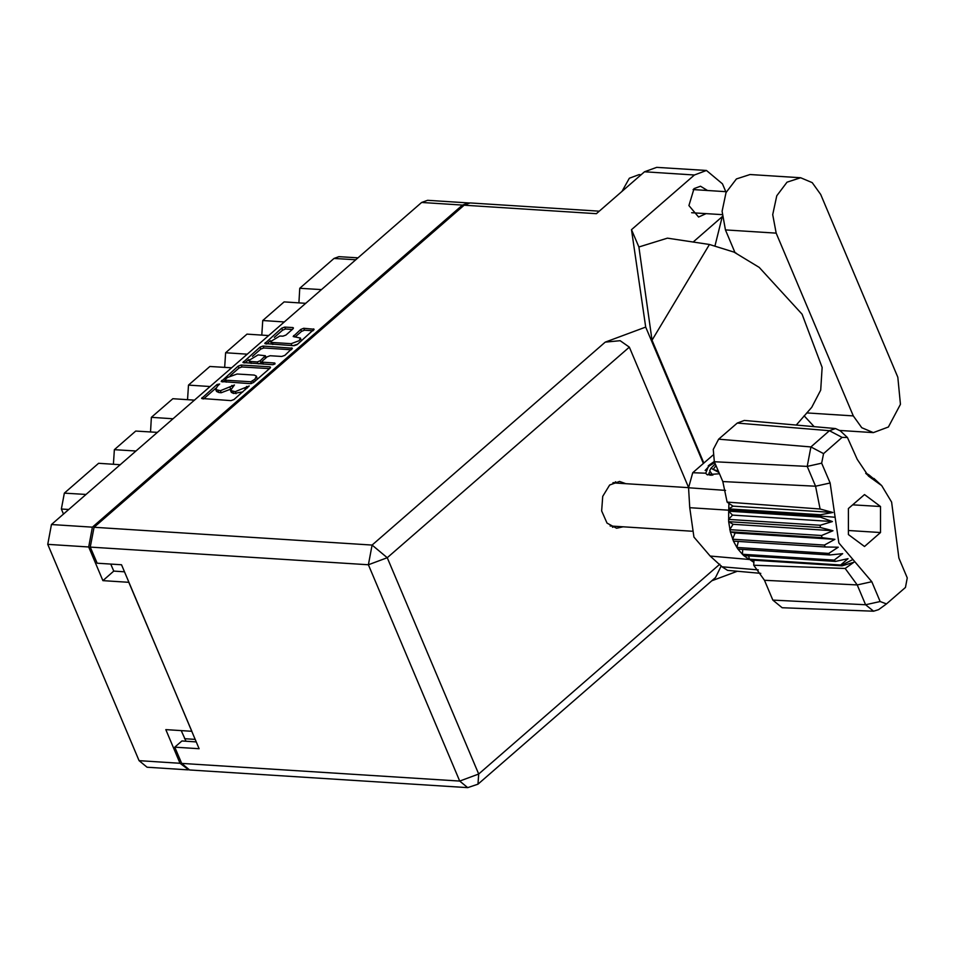 <?xml version="1.0" encoding="UTF-8"?>
<svg xmlns="http://www.w3.org/2000/svg" width="955" height="955" viewBox="0 0 955 955"><rect width="100%" height="100%" fill="white"/><g stroke="black" fill="none" stroke-linecap="round" stroke-linejoin="round"><path stroke-width="1.43" d="M292.875 345.662L297.423 344.337M291.168 343.716L299.178 340.732L300.503 338.094L293.149 336.554L300.718 329.415L303.714 328.305L314.123 329.26L297.101 344.624L294.104 345.734L264.726 343.573L281.749 328.21L284.745 327.088L292.791 327.601L293.483 327.935L292.982 328.926L285.915 335.074L282.919 336.196L279.767 335.993L270.432 341.615L272.282 342.511L291.168 343.716L291.955 345.603M274.897 363.939L274.765 363.019L262.649 362.243L261.968 361.909L262.458 360.918L267.149 356.836L270.146 355.726L281.785 356.466L284.769 355.344L292.337 348.205L262.971 346.044L259.975 347.166L242.952 362.53L272.808 364.714L274.897 363.939M269.871 366.827L241.185 365.001L238.201 366.111L221.178 381.475L250.544 383.635L253.541 382.525L270.062 368.141L270.563 367.162L269.871 366.827L270.325 367.89M187.956 769.873L147.046 767.259L139.108 760.658L47.75 544.374L51.498 524.593L421.597 202.508L427.613 200.287L468.523 202.89L462.507 205.122L92.408 527.208L88.66 546.976L102.865 580.592L128.83 582.252L191.8 731.303L165.824 729.644L180.018 763.26L188.768 769.873M217.322 386.369L219.59 383.994L217.012 384.543L201.636 398.486L231.015 400.646L234.011 399.524L249.231 385.892L235.145 391.681L230.549 390.464L234.417 384.949L220.33 390.738L215.723 389.521L217.322 386.369M102.865 580.592L113.776 571.09L110.828 564.13M113.776 571.09L124.413 571.77M185.939 741.235L181.163 730.623M469.335 202.985L468.523 202.89M63.508 514.136L61.359 509.063L64.379 493.114L86.081 494.499M120.33 464.691L98.628 463.318L64.379 493.114M136.016 451.035L114.314 449.65L113.394 464.249M157.42 432.412L135.717 431.027L114.314 449.65M173.118 418.756L151.415 417.371L150.484 431.97M194.522 400.133L172.819 398.748L151.415 417.371M210.207 386.477L188.505 385.092L187.586 399.691M231.611 367.842L209.909 366.469L188.505 385.092M247.309 354.186L225.607 352.801L224.676 367.4M268.713 335.563L247.011 334.178L225.607 352.801M284.411 321.907L262.709 320.522L261.777 335.121M305.803 303.284L284.101 301.899L262.709 320.522M321.501 289.628L299.798 288.243L298.867 302.842M355.749 259.82L334.047 258.435L299.798 288.243M334.047 258.435L338.894 256.644L358.006 257.862M215.723 389.521L216.546 391.466L218.767 392.541L217.943 390.595M230.621 389.21L221.154 392.684L218.767 392.541M230.549 390.464L231.373 392.41L233.581 393.484L232.757 391.538M242.785 391.884L233.581 393.484M215.794 388.267L203.582 398.892M269.441 368.69L242.009 366.947L239.025 368.057L230.239 375.697M225.153 380.126L223.124 381.893M225.44 379.29L225.583 380.221L250.759 381.821L254.878 379.278L256.477 376.127L254.269 375.052L237.055 373.954L227.469 377.523L225.44 379.29M225.094 379.983L226.06 382.084M257.229 379.314L256.477 376.127M244.898 362.948L248.778 359.569M252.442 356.382L260.799 349.112L259.975 347.166M291.215 349.733L263.795 347.99L260.799 349.112M261.968 361.909L263.055 364.094M258.077 354.95L248.73 360.572L250.58 361.468L257.241 361.897L260.226 360.775L265.418 355.714L258.077 354.95M248.73 360.572L250.664 363.306M258.626 363.819L261.049 362.733L260.226 360.775M261.968 361.933L261.049 362.733M270.432 341.615L272.354 344.349M301.326 340.947L300.503 338.094M312.989 330.788L304.538 330.251L301.541 331.361L295.095 336.972M292.361 329.475L285.569 329.045L282.573 330.155L274.336 337.33M270.432 340.72L266.684 343.991M804.17 415.807L814.149 426.67M853.352 415.938L861.768 427.768L873.312 432.567L888.448 426.957L900.422 404.359L897.867 377.189L820.655 194.426L812.239 182.596L800.696 177.797L787.075 182.178L776.749 195.751L772.714 214.577L776.14 233.175L853.352 415.938L806.677 412.966M621.896 191.501L629.333 178.191L639.026 174.598L641.163 174.729M707.512 190.546L700.552 186.273L694.106 188.672L688.877 205.588L698.606 216.976L706.032 213.622M625.883 483.672L619.52 481.416L609.684 485.068L602.736 496.337L601.71 510.889L606.986 523.113L616.536 528.27L623.138 526.838M615.02 526.312L612.525 527.303M800.696 177.797L750.045 174.562L736.424 178.955L726.098 192.528L722.064 211.353L725.49 229.94L735.04 252.538L736.448 253.326M631.506 229.689L645.747 327.028L605.267 342.141L620.129 340.684L629.285 347.154L387.3 557.744L478.658 774.016L459.749 781.083L467.687 787.684L189.579 769.969L181.641 763.367L459.749 781.083L368.391 564.799L90.283 547.084L94.032 527.303L464.13 205.218L596.445 213.645L644.529 171.804L656.658 167.316L706.497 170.491L694.369 174.98L631.506 229.689L638.835 247.023L667.378 238.117L709.422 244.516L734.001 252.168L759.225 267.4L802.093 314.147L822.1 367.389L820.751 390.129L811.774 407.284L796.291 425.094M706.497 170.491L722.493 183.814L725.824 191.716M693.091 242.033L722.255 216.642M703.847 463.02L651.979 340.243L709.422 244.516M638.835 247.023L651.979 340.243M645.747 327.028L703.369 463.438M196.276 741.892L181.951 740.985L174.813 747.192L181.641 763.367M464.13 205.218L470.147 202.997L599.251 211.21M90.283 547.084L97.112 563.259L121.464 564.811L199.165 748.744L174.813 747.192M629.285 347.154L688.424 487.169M737.141 571.269L711.833 580.712M615.426 481.857L617.766 483.158M715.104 245.602L722.267 216.785M721.264 565.897L715.522 577.5L478.001 784.198L478.658 774.016L719.855 564.119M613.265 482.681L617.73 483.135M711.189 475.315L709.219 473.895L709.171 472.45M728.952 503.369L733.034 506.126L728.784 508.92L728.952 503.369L727.125 502.139L722.768 481.595L815.546 486.19L807.178 466.386L810.867 446.892L829.418 430.753L835.518 428.568L840.281 430.812L847.395 437.486L842.059 437.45L823.52 453.589L821.706 463.163L830.074 482.979L838.8 542.882L871.772 581.691L880.14 601.507L886.527 603.906L905.436 587.48L907.25 577.906L898.882 558.102L891.624 502.151L881.68 485.641L868.489 476.115L857.184 459.379L847.395 437.486M821.706 463.163L807.178 466.386L714.4 461.778L722.768 481.595M708.3 465.789L714.4 461.778L713.242 449.435L718.685 439.157L810.867 446.892L823.52 453.589M842.059 437.45L829.418 430.753L737.224 423.017L718.685 439.157M737.224 423.017L744.315 420.487L835.518 428.568M866.46 473.919L868.895 474.814L877.597 482.156L873.98 478.443L881.68 485.641M873.192 478.395L873.98 478.443M835.052 517.216L820.417 516.034L820.512 514.769L728.784 508.92L728.605 511.223L820.333 517.073L820.417 516.034L689.689 507.738L693.963 537.092L710.126 556.096L721.956 566.84L727.626 570.422L760.825 573.358M820.226 525.226L728.498 519.389L732.545 515.139L728.605 511.223L728.641 521.681L820.369 527.518L820.226 525.226L832.39 521.502L820.333 517.073M821.515 535.48L729.787 529.643L733.13 524.319L728.641 521.681L730.288 531.816L822.016 537.653L821.515 535.48L832.975 530.682L820.369 527.518M824.368 545.007L732.64 539.169L735.123 533.009L730.288 531.816L733.464 541.115L825.192 546.964L824.368 545.007L834.968 539.372L822.016 537.653M733.464 541.115L736.926 547.513L828.654 553.363L829.764 554.998L842.716 553.721L834.145 560.143L835.494 561.385L848.1 558.711L840.579 565.026L842.095 565.849L750.367 560.012L841.26 565.396L852.934 559.523M738.287 541.425L736.926 547.513L738.036 549.149L829.764 554.998M825.192 546.964L838.263 547.167L828.654 553.363M738.036 549.149L742.417 554.294L834.145 560.143M742.727 549.447L742.417 554.294L743.766 555.547L835.494 561.385M743.766 555.547L748.851 559.176L840.579 565.026M748.565 555.846L749.532 559.546L710.126 556.096M886.527 603.906L878.612 609.624L873.61 611.248L782.121 607.69L772.834 600.122L865.612 604.718L857.244 584.914L845.235 568.476L753.782 565.264L764.466 580.306L772.834 600.122M753.937 560.239L753.782 565.264M712.884 455.153L692.745 472.665L705.733 473.226L708.849 465.264L714.268 461.468M753.865 562.364L750.367 560.012M692.745 472.665L688.531 487.707L689.689 507.738M705.733 473.226L706.987 474.611L719.079 473.811M880.546 506.556L864.49 494.547L848.422 508.526L848.41 534.514L864.466 546.523L880.534 532.544L880.546 506.556L852.72 504.789M727.125 502.139L820.142 509.075L815.546 486.19L830.074 482.979M873.61 611.248L865.612 604.718L880.14 601.507M733.034 506.126L832.879 512.489L820.512 514.769M832.879 512.489L820.142 509.075M867.379 473.978L871.808 478.622L865.731 473.274M842.095 565.849L853.901 562.256L845.235 568.476M735.123 533.009L834.968 539.372M733.13 524.319L832.975 530.682M732.545 515.139L832.39 521.502M848.41 530.503L880.534 532.544M714.734 462.566L709.481 465.861L705.184 470.469M709.111 473.525L707.953 474.945M715.259 463.832L711.033 468.153L718.924 472.486M711.033 468.153L709.661 470.767L712.776 475.196M715.999 465.574L713.146 469.526L718.315 471.054M275.076 363.76L274.765 363.019M51.498 524.593L92.408 527.208M462.507 205.122L421.597 202.508M88.66 546.976L47.75 544.374M139.108 760.658L180.018 763.26M184.601 738.752L195.238 739.433M68.796 509.54L61.359 509.063M221.154 392.684L220.33 390.738M230.704 389.031L229.904 387.169M232.483 387.014L231.838 385.486M235.969 393.639L235.145 391.681M245.375 389.628L244.731 388.112M247.297 387.957L246.653 386.429M202.699 398.844L202.138 397.495M217.656 386.071L217.012 384.543M242.009 366.947L241.185 365.001M222.24 381.833L221.667 380.496M239.025 368.057L238.201 366.111M226.371 382.096L225.583 380.221M251.487 383.54L250.759 381.821M253.493 382.561L252.848 381.045M255.522 380.794L254.878 379.278M244.014 362.888L243.453 361.539M263.795 347.99L262.971 346.044M292.099 348.933L291.657 347.871M263.449 364.13L262.649 362.243M251.38 363.354L250.58 361.468M258.029 363.783L257.241 361.897M265.562 358.221L264.917 356.693M273.07 344.397L272.282 342.511M294.212 336.912L293.639 335.575M301.541 331.361L300.718 329.415M304.538 330.251L303.714 328.305M313.885 329.988L313.431 328.914M265.788 343.931L265.227 342.594M282.573 330.155L281.749 328.21M285.569 329.045L284.745 327.088M293.245 328.663L292.791 327.601M694.369 174.98L644.529 171.804M94.032 527.303L372.128 545.019L605.267 342.141M387.3 557.744L372.128 545.019L368.391 564.799L387.3 557.744M725.49 229.94L776.14 233.175M868.214 474.444L876.022 481.559M871.772 581.691L857.244 584.914L764.466 580.306M721.956 566.84L758.27 569.849M725.609 490.416L688.531 487.707M266.23 357.636L265.418 355.714M839.863 430.442L873.312 432.567M726.445 191.752L693.115 189.627M467.687 787.684L478.001 784.198M722.111 214.648L691.647 212.714M612.931 482.848L688.519 487.659M610.173 526.002L691.886 531.207M709.219 473.895L709.792 475.268M710.436 475.041L710.114 474.301"/></g></svg>

